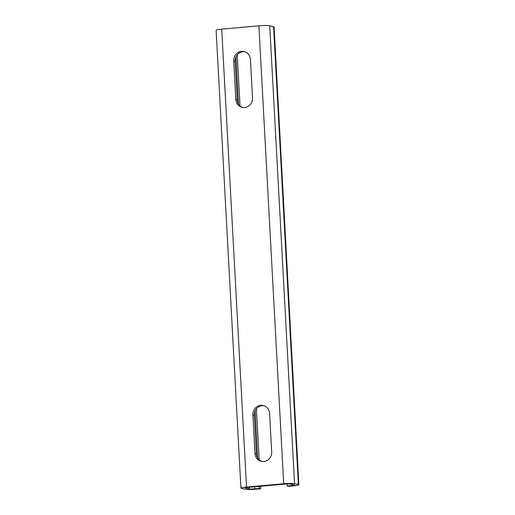 <?xml version="1.0" encoding="UTF-8"?>
<svg xmlns="http://www.w3.org/2000/svg" width="515" height="515" viewBox="0 0 515 515"><rect width="100%" height="100%" fill="white"/><g stroke="black" fill="none" stroke-linecap="round" stroke-linejoin="round"><path stroke-width="0.77" d="M242.977 107.526A8.903 8.349 102.4 0 1 237.241 99.768L235.155 61.279A8.903 8.349 102.4 0 1 243.041 51.68A8.903 8.349 102.4 0 1 244.709 51.712M241.606 51.365A8.903 8.349 102.4 0 1 244.001 51.519A8.903 8.349 102.4 0 1 250.451 59.47L252.53 97.959A8.903 8.349 102.4 0 1 244.644 107.551A8.903 8.349 102.4 0 1 242.25 107.403A8.903 8.349 102.4 0 1 235.806 99.453L233.72 60.963A8.903 8.349 102.4 0 1 241.606 51.365M240.923 488.156L216.126 30.237A8.485 0.837 -3.1 0 1 221.72 29.149L258.897 25.827A8.485 0.837 -3.1 0 1 269.738 25.75L273.574 26.593A8.485 0.837 -3.1 0 1 274.077 26.844L298.874 484.763A8.485 0.837 176.9 0 0 298.372 484.506L294.541 483.662A8.485 0.837 176.9 0 0 283.701 483.74L246.524 487.061A8.485 0.837 176.9 0 0 240.923 488.156A8.485 0.837 176.9 0 0 241.426 488.407L245.262 489.25A8.485 0.837 176.9 0 0 256.103 489.173L260.745 488.754L259.309 488.439L254.661 488.857A4.242 0.418 176.9 0 1 249.241 488.896L245.41 488.053A4.242 0.418 176.9 0 1 245.159 487.924A4.242 0.418 176.9 0 1 247.96 487.377L285.136 484.061A4.242 0.418 176.9 0 1 290.557 484.023L294.387 484.866A4.242 0.418 176.9 0 1 294.638 484.988A4.242 0.418 176.9 0 1 291.844 485.536L287.196 485.954L288.632 486.269L293.28 485.851A8.485 0.837 176.9 0 0 298.874 484.763M287.087 483.933L287.196 485.954M235.941 56.959L238.484 103.901M255.112 410.931L257.655 457.874M259.2 486.372L259.309 488.439M237.248 54.828L240.009 105.787M256.418 408.801L259.174 459.753M260.609 486.25L260.745 488.754M263.88 405.678A8.903 8.349 -77.6 0 0 254.326 415.251L256.412 453.734A8.903 8.349 -77.6 0 0 262.148 461.498M252.891 414.935L254.97 453.419A8.903 8.349 102.4 0 0 261.42 461.369A8.903 8.349 102.4 0 0 271.701 451.925L269.622 413.442A8.903 8.349 102.4 0 0 263.171 405.492A8.903 8.349 102.4 0 0 252.891 414.935L254.326 415.251M233.72 60.963L235.155 61.279M235.806 99.453L237.241 99.768M269.738 25.75L294.541 483.662M258.897 25.827L283.701 483.74M273.574 26.593L298.372 484.506M291.773 484.287L291.844 485.536M249.157 487.274L249.241 488.896M254.552 486.791L254.661 488.857M221.72 29.149L246.524 487.061M254.97 453.419L256.412 453.734"/></g></svg>
